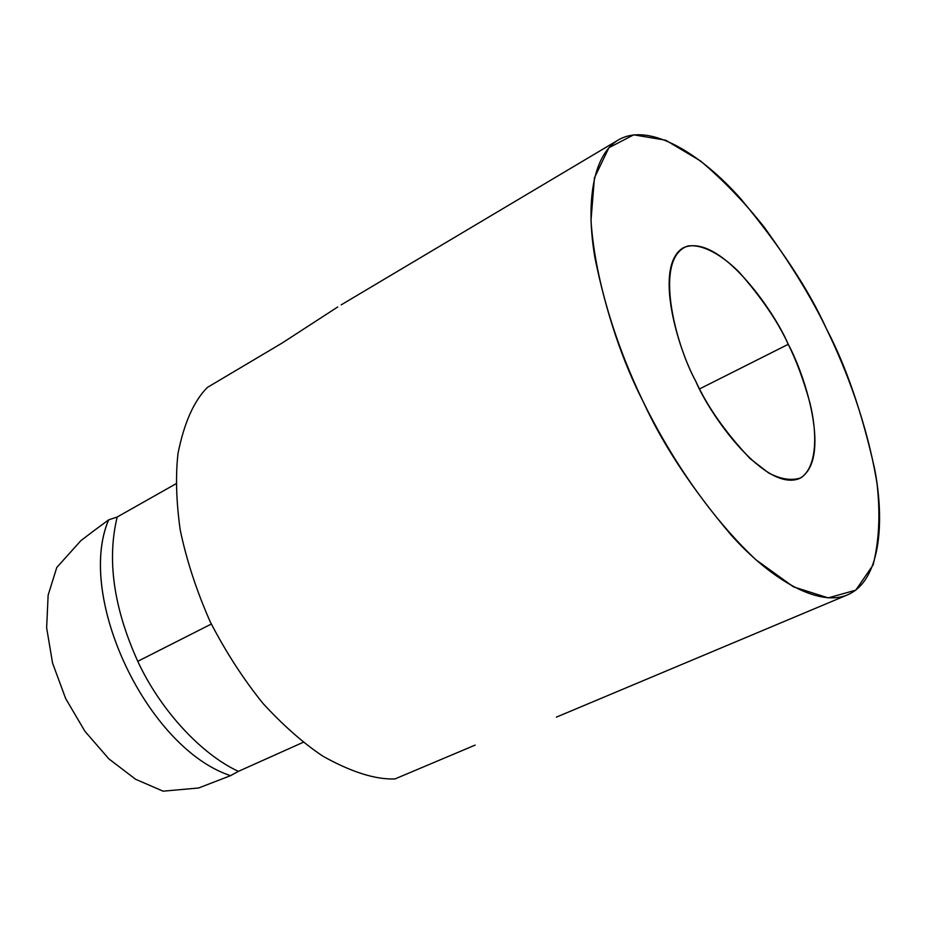 <?xml version="1.0" encoding="UTF-8"?>
<svg xmlns="http://www.w3.org/2000/svg" width="926" height="926" viewBox="0 0 926 926"><rect width="100%" height="100%" fill="white"/><g stroke="black" fill="none" stroke-linecap="round" stroke-linejoin="round"><path stroke-width="1.39" d="M108.655 519.856L94.058 530.621L108.655 519.856L117.185 517.009L175.917 483.812L117.185 517.009C106.803 559.767 113.655 607.873 137.766 661.314L211.313 624.043L137.766 661.314C160.325 710.068 201.359 754.331 238.41 771.358L303.172 742.316L238.41 771.358C201.359 754.331 160.325 710.068 137.766 661.314C113.655 607.873 106.803 559.767 117.185 517.009L108.608 519.868C75.631 596.992 147.431 748.324 230.516 775.652C147.431 748.324 75.631 596.992 108.655 519.88M394.962 778.94C375.389 779.68 351.324 772.076 322.78 756.125C303.219 743.034 283.356 725.533 263.169 703.633C243.411 679.221 225.736 651.881 210.121 621.589C196.439 590.499 186.462 559.929 180.2 529.892C176.206 501.221 175.477 475.698 178.024 453.3C184.205 422.719 194.009 400.761 207.412 387.415C194.009 400.761 184.205 422.719 178.024 453.3C175.477 475.698 176.206 501.221 180.2 529.892C186.462 559.929 196.439 590.499 210.121 621.589C225.736 651.881 243.411 679.221 263.169 703.633C283.356 725.533 303.219 743.034 322.78 756.125C351.324 772.076 375.389 779.68 394.962 778.94L475.165 745.094L394.962 778.94M788.246 344.31C773.904 310.175 718.761 232.056 683.249 247.798C653.663 265.669 676.918 346.532 695.6 380.933C711.156 417.858 766.01 492.4 799.601 478.476C831.942 460.06 805.666 376.13 788.246 344.31L699.605 388.897L788.246 344.31C796.348 360.55 803.583 380.088 809.949 402.949C817.496 433.611 817.102 466.831 800.978 477.77C791.823 480.976 781.046 479.367 768.649 472.978L750.106 458.625C725.417 432.373 707.244 406.479 695.6 380.933C675.309 344.067 652.853 257.555 687.937 245.98C702.799 243.978 721.678 254.812 739.029 272.024C761.542 297.628 777.944 321.727 788.246 344.31M826.617 329.147C846.028 366.025 862.037 412.626 874.653 468.961C885.129 523.526 880.082 580.903 847.637 594.816C818.306 607.41 771.08 579.352 731.887 535.899C692.312 489.275 662.738 444.526 643.176 401.652C622.469 361.325 606.437 313.613 595.071 258.528C585.788 205.549 591.922 155.568 618.244 140.023C649.577 121.491 701.653 154.457 740.974 199.044C780.363 246.513 808.907 289.873 826.617 329.147C811.998 298.612 791.244 264.686 764.355 227.356C744.979 202.759 723.715 180.628 700.542 160.962L665.713 140.22L633.72 134.826L608.914 147.72L594.434 177.873L590.996 220.434C595.221 284.907 619.691 353.037 643.176 401.652C666.87 450.175 705.982 512.911 756.114 559.929L793.501 586.852L828.238 597.895L855.786 590.14L873.079 564.999C879.133 541.131 880.464 514.08 877.061 483.87C867.28 423.286 845.785 368.687 826.617 329.147M282.013 343.118L207.412 387.415L282.013 343.118L337.747 306.957M198.627 787.991L163.103 791.174L198.627 787.991L230.539 775.664L198.627 787.991M230.493 775.699L238.41 771.358L230.539 775.664M94.058 530.621L80.909 540.622L56.775 567.476L48.14 595.117L46.636 627.77L52.574 663.132L65.653 698.54L84.914 731.285L108.851 758.857L135.59 779.264L163.103 791.174L135.59 779.264L108.851 758.857L84.914 731.285L65.653 698.54L52.574 663.132L46.636 627.77L48.14 595.117L56.775 567.476L80.909 540.622L94.058 530.621M847.637 594.816L556.387 717.129M618.244 140.023L341.185 304.862"/></g></svg>
